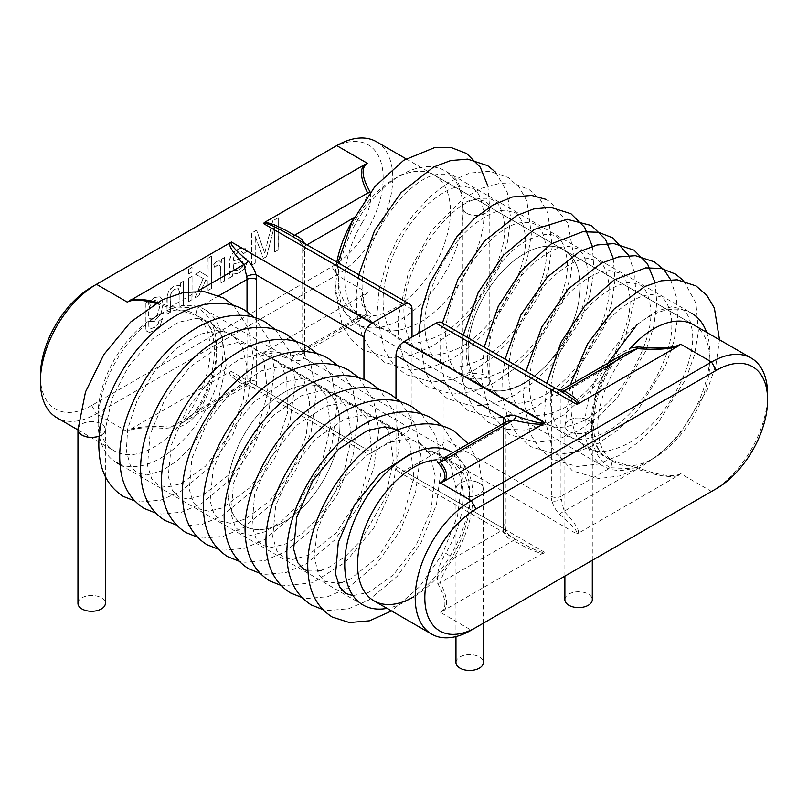 <?xml version="1.0" encoding="UTF-8"?>
<svg xmlns="http://www.w3.org/2000/svg" width="808" height="808" viewBox="0 0 808 808"><rect width="100%" height="100%" fill="white"/><g stroke="black" fill="none" stroke-linecap="round" stroke-linejoin="round"><path stroke-width="0.61" stroke-dasharray="4.04 3.03" d="M264.408 351.965L263.469 352.995C266.105 351.844 275.589 354.116 291.9 359.823C297.021 361.499 301.091 360.873 304.111 357.964A6.797 4.909 -162.4 0 1 302.434 353.177A6.797 4.909 -162.4 0 1 304.333 350.894L301.243 354.298L294.546 355.692C279.669 352.197 269.62 350.955 264.408 351.965L364.176 294.364C359.59 298.768 360.772 305.131 367.701 313.454L364.246 317.796L354.207 319.776A6.797 5.545 117.2 0 1 362.095 316.494A6.797 5.545 117.2 0 1 362.307 316.615C369.094 319.453 371.741 318.322 370.246 313.231C361.691 303.677 360.802 296.889 367.579 292.88L364.176 294.364M354.116 217.726A86.082 49.702 -60 0 1 354.207 217.574C361.348 209.04 365.852 200.859 367.701 193.031M157.116 302.445L170.781 306.717L197.516 308.04A6.797 5.545 -62.8 0 0 199.021 316.746C191.971 313.756 182.265 310.817 169.902 307.909L155.621 303.293M218.968 295.647L197.516 308.04A86.082 49.702 -60 0 1 197.516 410.242L182.76 422.574L170.781 427.139C151.803 425.776 138.168 426.614 129.876 429.634L229.644 372.034C228.644 374.609 233.411 378.901 243.935 384.911L245.885 386.254M245.885 386.244L246.672 384.194A6.797 4.909 17.6 0 1 256.065 385.709C254.278 387.901 251.682 387.678 248.248 385.022L247.066 384.345C234.764 377.185 229.553 372.902 231.431 371.488L371.963 452.621A11.322 6.535 -60 0 1 366.297 453.187A11.322 6.535 -60 0 1 363.954 448.006L363.954 379.548M336.724 145.602L331.916 148.379A72.488 41.854 -60 0 1 383.174 177.972A72.488 41.854 -60 0 1 331.916 266.751L91.657 405.464L96.465 413.787A79.285 45.773 -60 0 1 56.823 417.716M129.876 429.634L127.321 431.593C134.29 427.664 148.49 426.765 169.902 428.897C182.265 427.715 191.971 421.715 199.021 410.888L196.485 409.525C221.089 370.609 218.281 324.503 200.172 317.382A79.285 45.773 -60 0 1 199.021 410.888M283.871 392.516A79.285 45.773 -60 0 1 323.513 388.587A79.285 45.773 -60 0 1 323.513 480.134A79.285 45.773 -60 0 1 244.228 525.907A79.285 45.773 -60 0 1 227.806 489.618A79.285 45.773 -60 0 1 283.871 392.516M127.321 431.593L96.465 413.787L336.724 275.074L367.579 292.88M412.009 337.027L412.009 420.261A11.322 6.535 -60 0 1 404 434.128L371.963 452.621M229.644 372.034L231.431 371.488M376.366 141.673A79.285 45.773 -60 0 1 388.517 205.202A79.285 45.773 -60 0 1 336.724 275.074L331.916 266.751M468.074 350.904A79.285 45.773 120 0 0 484.487 387.194A79.285 45.773 120 0 0 563.772 341.42A79.285 45.773 120 0 0 563.772 249.874A79.285 45.773 120 0 0 524.129 253.793A79.285 45.773 120 0 0 468.074 350.904A79.285 45.773 -60 0 1 502.677 271.114A79.285 45.773 -60 0 1 563.772 249.874A79.285 45.773 -60 0 1 575.922 313.403A79.285 45.773 -60 0 1 524.129 383.265A79.285 45.773 -60 0 1 484.487 387.194A79.285 45.773 -60 0 1 468.074 350.904M370.246 192.243C371.741 201.424 369.094 211.494 362.307 222.473L354.207 217.574M412.009 420.261L304.111 357.964A18.119 10.464 -120 0 0 304.687 353.914L304.687 251.702A18.119 10.464 -120 0 0 304.111 246.996C301.101 242.026 297.031 238.4 291.9 236.118A6.797 2.505 120.4 0 0 291.951 236.148A6.797 2.505 120.4 0 0 292.052 236.199M248.248 385.022A6.797 5.121 119.5 0 0 248.107 384.941A6.797 5.121 119.5 0 0 243.935 384.911L170.781 427.139A6.797 2.505 94.2 0 0 169.902 428.897M291.9 359.823A6.797 3.848 -76.6 0 1 294.546 355.692L367.701 313.454A6.797 5.767 -40 0 1 370.246 313.231M197.778 291.132L170.781 306.717A6.797 1.273 -70.6 0 1 169.902 307.909M247.026 311.595L247.026 381.659L197.516 410.242L196.485 409.525C194.728 414.13 183.062 423.129 182.729 422.604M412.009 309.282L304.111 246.996A6.797 2.586 166.9 0 1 302.303 245.753A6.797 2.586 166.9 0 1 304.333 243.208A11.322 6.535 -120 0 1 304.687 246.157L307 244.824M91.657 405.464A72.488 41.854 -60 0 1 40.4 375.871M91.657 287.093L331.916 148.379M560.934 391.436L559.894 390.84A6.797 5.121 119.5 0 1 559.752 390.759C556.328 388.103 553.722 387.88 551.935 390.072A6.797 4.909 17.6 0 0 561.328 391.587L562.115 389.527M625.24 353.207L610.484 365.529L611.505 366.256L608.98 364.893L618.332 354.601L630.573 348.016A79.285 45.773 -60 0 0 614.231 462.095L354.752 312.292A79.285 45.773 -60 0 1 338.33 275.993A79.285 45.773 -60 0 1 394.385 178.891A79.285 45.773 -60 0 1 434.027 174.962A79.285 45.773 -60 0 1 446.188 238.491A79.285 45.773 -60 0 1 394.385 308.363A79.285 45.773 -60 0 1 354.752 312.292M561.328 391.587A11.322 6.535 -120 0 0 560.974 394.122L560.974 496.334L610.484 467.741L637.219 469.064C656.197 475.7 669.832 477.881 678.124 475.619L578.356 533.219C579.356 529.785 574.589 522.473 564.065 511.292L561.328 499.273A6.797 2.586 -13.1 0 1 551.935 501.041C553.722 506.717 556.318 511.191 559.752 514.464C572.872 525.755 578.477 532.189 576.569 533.765L436.037 452.621A11.322 6.535 120 0 0 444.046 438.754L444.046 327.775A11.322 6.535 120 0 0 441.703 322.594M678.124 475.619L680.679 473.65L711.535 491.466L471.276 630.179L440.421 612.363L544.531 552.258C542.016 553.298 533.048 549.389 517.615 540.542L516.049 539.633A6.797 2.505 120.4 0 0 513.454 540.512C528.331 549.177 538.38 553.44 543.592 553.288M395.991 397.92L395.991 466.499A11.322 6.535 120 0 0 398.334 471.68A11.322 6.535 120 0 0 404 471.125L436.037 452.621M578.356 533.219L576.569 533.765M443.824 610.888C448.41 605.727 447.228 596.344 440.299 582.75C442.148 574.922 446.652 566.741 453.793 558.207L445.693 553.308C438.906 564.277 436.259 574.357 437.754 583.538C446.309 598.708 447.198 608.323 440.421 612.363M398.334 471.68L516.1 539.663C510.979 537.381 506.909 533.755 503.889 528.785A6.797 2.586 166.9 0 1 505.697 530.038A6.797 2.586 166.9 0 1 503.667 532.573C505.454 536.31 508.717 538.956 513.454 540.512L440.299 582.75A6.797 4.525 152.9 0 0 437.754 583.538M503.667 532.573A11.322 6.535 60 0 1 503.313 529.624L453.793 558.207A86.082 49.702 120 0 0 453.793 456.005L442.966 458.257L445.885 459.277A6.797 5.545 117.2 0 1 445.693 459.166C438.906 456.328 436.259 457.459 437.754 462.55M506.778 421.483L503.667 424.877A6.797 4.909 -162.4 0 0 505.555 422.645L505.303 424.634A6.797 3.919 180 0 1 503.313 427.412A11.322 6.535 60 0 1 503.667 424.877M283.871 521.978A79.285 45.773 120 0 0 335.663 452.116A79.285 45.773 120 0 0 323.513 388.587A79.285 45.773 120 0 0 262.418 409.828A79.285 45.773 120 0 0 227.806 489.618A79.285 45.773 120 0 0 244.228 525.907A79.285 45.773 120 0 0 283.871 521.978M711.626 491.416A79.285 45.773 120 0 0 767.6 394.365M680.679 473.65C673.71 477.548 659.51 475.619 638.098 467.872C625.735 464.964 616.029 462.014 608.98 459.025A6.797 5.545 -62.8 0 1 610.484 467.741A86.082 49.702 120 0 1 610.484 365.529L560.974 394.122A6.797 3.919 0 0 1 551.359 394.122L551.359 496.334A18.119 10.464 -120 0 0 551.935 501.041L444.046 438.754M516.1 539.663A6.797 2.505 120.4 0 0 516.049 539.633C509.656 535.835 506.202 532.634 505.697 530.028L505.303 526.846A6.797 3.919 180 0 1 503.313 529.624L503.313 427.412L453.793 456.005A6.797 5.545 117.2 0 1 445.885 459.277L446.844 459.792A79.285 45.773 120 0 0 445.693 459.166M505.667 422.22A6.797 4.909 -162.4 0 1 505.555 422.645L506.778 421.584M559.752 514.464A6.797 3.777 -43.5 0 1 564.065 511.292L637.219 469.064A6.797 1.273 -70.6 0 1 638.098 467.872M558.762 390.183L559.894 390.84A6.797 5.121 119.5 0 0 560.045 390.921M274.74 251.934L278.255 249.894L278.255 217.746L272.771 220.907L264.812 253.035L256.601 230.25L251.712 233.068L251.712 265.226L255.247 263.186L255.247 236.229L263.428 258.459L266.69 256.58L274.74 224.533L274.579 251.844L278.255 249.894M278.104 249.803L278.255 217.746M278.104 217.645L272.771 220.907M272.609 220.816L264.812 253.035M264.66 252.944L256.601 230.25M256.439 230.149L251.712 233.068M251.551 232.977L251.712 265.226M251.551 265.135L255.247 263.186M255.086 263.095L255.247 236.229M255.086 236.138L263.428 258.459M263.267 258.368L266.69 256.58M266.529 256.489L274.74 224.533M274.579 224.432L274.579 251.844M232.28 276.447L232.997 273.094L236.613 273.71L240.4 272.296L245.531 267.448L247.329 261.61L246.642 258.883L244.864 257.641L242.4 257.752L233.219 261.105L234.168 256.086L238.077 252.48L241.643 251.409L243.349 253.894L246.743 251.419L244.844 248.006L242.218 247.672L237.613 249.51L233.411 252.651L231.037 255.772L229.977 259.065L229.593 275.215L228.755 278.477L232.28 276.447L232.997 273.094M232.835 273.003L236.451 273.619L240.239 272.205L245.369 267.347L247.167 261.519L246.491 258.792L244.703 257.55L242.238 257.661L233.219 261.105M233.058 261.014L234.007 255.995L237.916 252.389L241.481 251.318L243.349 253.894M243.188 253.803L246.743 251.419M246.581 251.328L245.077 248.187L242.057 247.581L237.461 249.419L233.249 252.561L230.876 255.681L229.815 258.974L228.755 278.477M242.622 266.852L239.582 269.66L236.037 270.72L233.775 269.286L233.199 264.226L241.824 261.509L243.178 262.014L243.662 263.62L242.622 266.852L239.421 269.569L235.875 270.63L233.623 269.195L233.199 264.226M233.047 264.125L242.592 261.58L243.501 263.529L242.461 266.761M228.593 278.386L232.118 276.356M221.17 282.861L224.563 280.901L224.563 257.56L221.483 259.338L221.483 262.873L219.352 260.853L217.18 261.307L213.716 264.58L214.908 267.509L217.372 265.266L219.332 264.933L220.594 266.367L221.17 282.861M224.402 280.81L224.402 257.469L221.321 259.247L221.321 262.782L219.19 260.762L217.029 261.216L213.554 264.479L214.746 267.418L217.211 265.175L219.17 264.832L220.433 266.266L221.008 282.77L224.563 280.901M208.171 290.365L211.585 288.395L211.585 256.237L208.171 258.207L208.171 276.488L200.031 271.73L195.587 274.296L203.333 278.518L194.809 298.081L199.031 295.637L205.798 279.851L208.171 281.134L208.01 290.274L211.585 288.395M211.423 288.305L211.585 256.237M211.423 256.146L208.171 258.207M208.01 258.116L208.171 276.488M208.01 276.397L200.031 271.73M199.869 271.629L195.587 274.296M195.425 274.205L203.333 278.518M203.172 278.417L194.809 298.081M194.647 297.99L199.031 295.637M198.869 295.546L205.798 279.851M205.636 279.76L208.171 281.134M208.01 281.043L208.01 290.274M188.648 273.993L192.062 272.023L192.062 267.509L188.648 269.478L188.486 273.902L192.062 272.023M191.9 271.932L192.062 267.509M191.9 267.418L188.648 269.478M188.486 269.387L188.486 273.902M188.648 301.636L192.062 299.667L192.062 276.326L188.648 278.295L188.486 301.546L192.062 299.667M191.9 299.576L192.062 276.326M191.9 276.235L188.648 278.295M188.486 278.204L188.486 301.546M180.083 306.586L183.497 304.616L183.497 281.275L180.416 283.053L180.416 286.365L179.396 285.527L173.983 286.254L170.629 288.941L168.327 292.254L167.266 295.799L167.064 314.1L170.478 312.13L170.872 294.072L172.296 291.334L174.71 289.214L178.588 288.709L180.083 293.819L179.921 306.484L183.497 304.616M183.335 304.515L183.497 281.275M183.335 281.184L180.416 283.053M180.255 282.962L180.416 286.365M180.255 286.274L179.235 285.436L173.821 286.163L170.468 288.85L168.165 292.163L166.903 299.657L167.064 314.1M166.903 313.999L170.478 312.13M170.316 312.029L170.71 293.971L172.134 291.244L174.548 289.123L178.427 288.618L179.921 293.728L179.921 306.484M145.319 303.313L145.319 323.483L146.278 330.634L149.318 332.472L154.459 330.815L160.297 325.584L162.448 318.665L159.115 321.109L157.944 324.432L154.439 327.594L150.732 328.644L148.975 326.573L148.712 321.675L154.328 321.453L160.822 314.231L163.095 304.586L162.065 299.021L160.125 296.839L154.237 297.657L148.399 304.404L148.399 301.536L145.157 303.222L145.157 323.392L146.127 330.543L147.45 331.906L149.167 332.381L154.298 330.724L160.136 325.493L162.448 318.665M162.287 318.574L159.115 321.109M158.954 321.018L157.782 324.341L154.278 327.503L150.571 328.553L148.813 326.483L148.712 321.675M148.551 321.584L154.166 321.362L160.661 314.14L162.943 304.495L161.903 298.93L159.964 296.748L154.076 297.566L148.399 304.404M148.238 304.313L148.399 301.536M159.418 306.252C158.116 315.696 155.015 319.827 150.116 318.635C145.157 316.312 150.419 297.162 157.6 300.637L159.418 306.252M159.58 306.343C158.267 315.787 155.176 319.918 150.278 318.726C145.319 316.403 150.581 297.253 157.762 300.728L159.58 306.343M148.238 301.445L145.157 303.222M588.204 420.261A13.595 7.848 180 0 1 592.183 425.624A13.595 7.848 180 0 1 578.881 433.654A13.595 7.848 180 0 1 565.004 425.957A13.595 7.848 180 0 1 573.266 418.584A13.595 7.848 180 0 1 588.204 420.261M466.469 213.11A13.595 7.848 180 0 1 462.489 207.363A13.595 7.848 180 0 1 476.387 199.717A13.595 7.848 180 0 1 489.668 207.717A13.595 7.848 180 0 1 481.154 214.837A13.595 7.848 180 0 1 466.469 213.11M564.883 599.667A13.706 7.908 180 0 1 578.589 591.749A13.706 7.908 180 0 1 592.294 599.667M568.903 431.401A13.706 7.908 180 0 1 564.883 425.806A13.706 7.908 180 0 1 578.589 417.898A13.706 7.908 180 0 1 592.294 425.806A13.706 7.908 180 0 1 583.841 433.118A13.706 7.908 180 0 1 568.903 431.401M466.388 387.012A13.706 7.908 180 0 1 462.378 381.416A13.706 7.908 180 0 1 476.084 373.508A13.706 7.908 180 0 1 489.779 381.416A13.706 7.908 180 0 1 481.326 388.729A13.706 7.908 180 0 1 466.388 387.012M466.388 213.15A13.706 7.908 180 0 1 462.378 207.565A13.706 7.908 180 0 1 476.084 199.647A13.706 7.908 180 0 1 489.779 207.565A13.706 7.908 180 0 1 481.326 214.867A13.706 7.908 180 0 1 466.388 213.15M479.285 483.144A13.595 7.848 180 0 1 483.265 488.537A13.595 7.848 180 0 1 469.963 496.536A13.595 7.848 180 0 1 456.086 488.87A13.595 7.848 180 0 1 464.327 481.477A13.595 7.848 180 0 1 479.285 483.144M78.063 429.341A13.595 7.848 180 0 1 91.96 421.655A13.595 7.848 180 0 1 105.242 429.704A13.595 7.848 180 0 1 99.293 435.997M455.964 662.55A13.706 7.908 180 0 1 469.67 654.642A13.706 7.908 180 0 1 483.376 662.55M459.984 494.284A13.706 7.908 180 0 1 455.964 488.689A13.706 7.908 180 0 1 469.67 480.78A13.706 7.908 180 0 1 483.376 488.689A13.706 7.908 180 0 1 474.912 496.001A13.706 7.908 180 0 1 459.984 494.284M77.952 603.364A13.706 7.908 180 0 1 91.657 595.456A13.706 7.908 180 0 1 105.363 603.364M78.113 428.311A13.706 7.908 180 0 1 92.698 421.614A13.706 7.908 180 0 1 105.363 429.502A13.706 7.908 180 0 1 99.293 436.078M706.596 332.33A88.345 51.005 -60 0 1 709.939 353.672A88.345 51.005 -60 0 1 647.471 461.873A88.345 51.005 -60 0 1 603.293 466.246A88.345 51.005 -60 0 1 603.293 364.236A88.345 51.005 -60 0 1 691.638 313.231L444.966 170.821A88.345 51.005 120 0 0 400.798 175.195L400.798 175.195A88.345 51.005 120 0 0 338.33 283.396A88.345 51.005 120 0 0 356.621 323.836A88.345 51.005 120 0 0 400.798 319.463A88.345 51.005 120 0 0 458.51 241.612A88.345 51.005 120 0 0 444.966 170.821M406.02 158.792L693.516 324.776A79.285 45.773 -60 0 1 709.939 361.075A79.285 45.773 -60 0 1 653.874 458.176L647.471 461.873L653.874 458.176A79.285 45.773 -60 0 1 614.231 462.095M204.707 309.535A88.345 51.005 120 0 0 160.529 313.908A88.345 51.005 120 0 0 98.061 422.109A88.345 51.005 120 0 0 116.362 462.55A88.345 51.005 120 0 0 160.529 458.176A88.345 51.005 120 0 0 218.241 380.326A88.345 51.005 120 0 0 204.707 309.535L451.379 451.945A88.345 51.005 -60 0 1 469.67 492.385A88.345 51.005 -60 0 1 407.202 600.586A88.345 51.005 -60 0 1 387.052 608.363M407.202 600.586L413.615 596.89L407.202 600.586M160.529 313.908L154.126 317.605A79.285 45.773 -60 0 1 193.768 313.676A79.285 45.773 -60 0 1 205.919 377.215A79.285 45.773 -60 0 1 154.126 447.076A79.285 45.773 -60 0 1 114.483 451.005A79.285 45.773 -60 0 1 98.061 414.706A79.285 45.773 -60 0 1 154.126 317.605M436.906 459.823A79.285 45.773 -60 0 1 453.248 463.489A79.285 45.773 -60 0 1 469.67 499.788A79.285 45.773 -60 0 1 413.615 596.89M304.333 350.894A11.322 6.535 -120 0 0 304.687 348.369L354.207 319.776A86.082 49.702 -60 0 1 336.855 262.065M304.687 348.369L304.687 246.157A6.797 3.919 180 0 0 302.697 248.935L302.697 351.137A6.797 3.919 180 0 1 304.687 348.369M256.641 318.16L256.641 381.659A6.797 3.919 0 0 0 247.026 381.659A11.322 6.535 60 0 1 246.672 384.194M199.021 316.746A79.285 45.773 -60 0 1 200.172 317.382L446.844 459.792A79.285 45.773 120 0 1 445.693 553.308M263.469 352.995L404 434.128M362.307 316.615A79.285 45.773 -60 0 1 361.156 315.989A79.285 45.773 -60 0 1 362.307 222.473M256.641 381.659A18.119 10.464 60 0 1 256.065 385.709L363.954 448.006M304.687 353.914A6.797 3.919 180 0 1 302.697 351.137L302.455 353.116L301.212 354.207M304.687 251.702A6.797 3.919 180 0 1 302.697 248.935L302.303 245.753C301.445 242.774 298 239.572 291.951 236.148L290.385 235.239M551.359 496.334A6.797 3.919 0 0 0 560.974 496.334A11.322 6.535 -120 0 0 561.328 499.273M544.531 552.258L404 471.125M608.98 364.893A79.285 45.773 120 0 0 607.828 458.399A79.285 45.773 120 0 0 608.98 459.025M551.359 394.122A18.119 10.464 -120 0 1 551.935 390.072L444.046 327.775M395.991 466.499L503.889 528.785A18.119 10.464 60 0 1 503.313 524.069L503.313 423.584M503.313 524.069A6.797 3.919 180 0 1 505.303 526.846L505.303 424.634A6.797 3.919 180 0 0 504.566 422.857M301.182 354.217L365.034 317.524L361.156 315.989L607.828 458.399C589.719 451.278 586.911 405.172 611.515 366.256C613.272 361.651 624.938 352.642 625.271 353.177M182.77 422.584L245.844 386.174M77.952 429.906L114.483 451.005M245.804 386.194L249.49 385.669L366.297 453.187M592.183 425.624L595.637 395.243L607.889 363.206M637.037 324.634L655.854 311.353L671.7 306.798L681.568 308.949C686.517 311.201 689.951 317.796 691.88 328.745C699.061 364.024 659.55 432.856 619.877 447.137C610.474 450.914 602.475 452.228 595.87 451.066L587.315 448.087C577.71 443.047 572.357 430.886 571.226 411.615C569.62 376.902 594.072 328.139 622.19 307.464C634.522 298.384 644.703 294.132 652.723 294.738L660.681 296.889C665.63 299.142 669.064 305.737 670.994 316.685C678.165 351.965 638.653 420.786 598.981 435.078C589.577 438.855 581.578 440.168 574.973 439.007L566.418 436.027C556.843 430.997 551.49 418.887 550.339 399.677C548.582 364.246 574.236 314.211 602.92 294.173C614.736 285.85 624.453 282.022 632.068 282.689L639.785 284.83C644.734 287.072 648.168 293.678 650.097 304.626C657.278 339.905 617.756 408.727 578.084 423.018C568.691 426.796 560.691 428.099 554.086 426.947L545.521 423.968C535.997 418.958 530.644 406.929 529.452 387.85C527.856 354.581 550.096 307.858 577.124 286.012C589.981 275.629 600.819 270.488 609.656 270.589L618.898 272.761C623.837 275.013 627.281 281.618 629.21 292.557C636.381 327.846 596.87 396.667 557.197 410.959C547.794 414.726 539.795 416.039 533.189 414.888L524.634 411.898C515.13 406.909 509.767 394.91 508.565 375.892C507.171 344.784 526.19 301.606 551.298 278.427C565.64 265.357 577.922 258.732 588.143 258.55L598.001 260.701C602.95 262.954 606.384 269.549 608.313 280.497C615.494 315.776 575.973 384.608 536.3 398.889C526.907 402.667 518.908 403.98 512.302 402.818L503.738 399.839C494.132 394.789 488.769 382.618 487.658 363.317C486.073 328.604 510.535 279.861 538.643 259.196C550.965 250.127 561.136 245.885 569.155 246.491L577.104 248.642C582.053 250.894 585.497 257.489 587.426 268.438C594.597 303.717 555.086 372.538 515.413 386.83C506.01 390.607 498.011 391.92 491.405 390.759L482.851 387.779C478.316 385.264 474.549 380.932 471.559 374.771C451.733 341.653 490.547 254.237 531.109 238.683C548.258 231.33 553.874 235.391 556.217 236.572C561.166 238.825 564.6 245.43 566.529 256.378C573.71 291.658 534.189 360.479 494.516 374.771C485.123 378.548 477.114 379.851 470.519 378.7L461.954 375.72C452.389 370.69 447.026 358.57 445.875 339.37C442.026 291.375 492.415 223.372 522.574 222.624C528.099 221.988 532.351 222.614 535.32 224.513C540.269 226.765 543.703 233.371 545.632 244.309C552.813 279.598 513.302 348.42 473.629 362.701C464.226 366.479 456.227 367.791 449.622 366.64L441.067 363.651C432.26 359.025 426.957 348.197 425.149 331.149C421.948 297.95 444.4 248.541 472.488 225.856C485.396 215.372 496.294 210.181 505.162 210.282L514.433 212.453C519.382 214.706 522.816 221.301 524.745 232.249C531.916 267.529 492.405 336.36 452.733 350.642C443.329 354.419 435.33 355.732 428.735 354.571L420.17 351.591C410.585 346.551 405.222 334.401 404.091 315.15C400.334 267.357 450.248 199.677 480.487 198.546C486.163 197.839 490.506 198.455 493.536 200.394C498.486 202.646 501.919 209.242 503.849 220.19C511.03 255.469 471.508 324.291 431.836 338.582C422.443 342.36 414.443 343.663 407.838 342.511L399.273 339.532C390.355 334.835 385.032 323.796 383.325 306.394C380.578 274.175 401.404 227.038 428.371 203.788C441.986 192.072 453.551 186.204 463.075 186.163L472.65 188.325C477.589 190.577 481.033 197.182 482.962 208.131C490.133 243.41 450.622 312.231 410.949 326.523C401.546 330.29 393.546 331.603 386.941 330.452L378.386 327.462C368.791 322.432 363.438 310.282 362.307 291.021C358.55 243.228 408.454 175.558 438.704 174.427C444.38 173.72 448.723 174.326 451.753 176.265C458.671 179.255 462.247 189.617 462.489 207.363M565.004 425.957L570.266 384.921M719.504 339.784L715.989 364.6L707.707 388.971L679.397 434.542L660.904 453.066L640.643 467.196L619.585 475.952L598.789 478.589L572.306 470.781L552.268 448.349L544.218 416.322L546.875 383.315M683.82 280.901L695.961 303.242L698.425 331.644L694.456 355.045L685.82 379.184L657.197 423.998L638.734 442.077L618.595 455.762L597.728 464.156L577.154 466.499L552.127 459.156L539.178 448.137L529.927 433.239L523.18 395.617L525.978 371.256M662.924 268.832L664.853 271.003M670.579 279.639L676.417 297.122L677.67 317.19L674.135 340.724L665.802 365.125L637.361 410.716L618.807 429.21L598.506 443.269L577.407 451.935L556.591 454.45L530.321 446.531L516.908 434.381L507.717 417.989L503 398.516L502.596 376.942L505.081 359.186M654.995 282.457L656.854 302.808L653.783 326.412L645.774 351.036L617.585 397.324L598.991 416.231L578.558 430.674L557.268 439.663L536.239 442.41L509.696 434.643L489.668 412.332L481.558 380.467L484.194 347.127M628.786 255.52L634.745 273.599L635.815 294.425L624.786 339.219L599.092 382.325L563.701 414.969L544.148 425.018L524.503 429.957L505.626 429.23L488.587 422.443L475.205 410.363L466.014 394.062L461.257 374.7L460.782 353.237L463.307 335.067M613.211 258.338L615.04 279.699L611.747 303.354L603.546 327.957L575.104 374.033L556.439 392.759L535.977 406.99L514.706 415.756L493.728 418.251L467.539 410.282L454.076 398.001L444.905 381.426L440.259 361.762L439.976 339.976L442.41 323.008M592.325 246.268L594.011 270.619L590.153 294.122L581.568 318.392L552.894 363.509L534.33 381.709L514.08 395.486L493.082 403.889L472.407 406.171L447.511 398.758L434.492 387.557L425.25 372.427L418.776 333.118M545.521 199.222L550.238 201.768L567.903 223.109L573.296 253.439L570.448 277.154L562.56 301.95L534.361 348.662L515.676 367.771L495.092 382.366L473.639 391.436L452.46 394.153L426.028 386.325L412.696 374.397L403.505 358.298L398.657 339.158L398.051 317.928L408.474 272.245L432.098 229.644L464.125 198.011L481.588 188.264L499.253 183.477L514.959 184.022L529.179 189.607L540.289 199.616L547.824 213.049L552.217 246.612L548.4 269.872L539.946 293.9L511.727 338.663L493.435 356.843L473.458 370.721L452.692 379.386L432.169 382.103L405.434 374.447L393.233 364.044L384.305 350.167L376.922 315.221L379.124 289.981L386.224 263.812L397.698 238.491L412.767 215.534L430.442 196.253L449.702 181.76L469.711 173.094L489.567 171.286L508.252 177.528L519.342 187.486L526.877 200.859L531.341 234.29L527.543 257.651L519.069 281.8L490.698 326.765L472.296 344.986L452.197 358.863L431.321 367.458L410.716 370.024L384.255 362.216L370.943 350.308L361.742 334.249L356.894 315.15L356.247 293.961L358.833 274.75M495.789 172.336L507.303 192.556L510.606 218.049L507.606 241.673L499.637 266.327L471.488 312.706L452.894 331.664L432.442 346.167L411.131 355.207L390.062 357.974L363.489 350.228L351.217 339.653L342.299 325.553L335.128 290.123L337.936 262.691M487.85 185.961L489.668 207.717M592.294 560.308L592.294 425.806M564.883 576.134L564.883 425.806M489.779 381.416L489.779 207.565M462.378 381.416L462.378 207.565M483.265 488.537L479.154 463.984L468.489 443.683M456.086 488.88L450.894 466.428L439.855 454.227L428.392 451.036L413.13 453.227M352.985 595.587L368.862 592.304L393.375 574.922L416.07 545.43L431.038 509.858L435.138 475.761L429.957 454.268L419.332 442.38L405.959 438.926L387.668 442.794L365.691 455.924L344.834 476.993L328.018 503.041L317.342 530.391L314.171 556.712L318.554 574.67L324.917 581.427L337.845 583.285M342.026 582.376L350.116 579.265L378.689 556.298L402.596 518.888L413.928 477.376L410.03 444.289L397.748 429.927M307.969 570.943L318.069 571.034M321.14 570.317L328.876 567.367L344.854 556.884L360.853 540.653L385.658 497.041L393.405 459.853L388.638 431.098L377.306 418.11L363.378 414.807L344.329 419.312L315.787 438.896L291.102 470.125L275.74 505.606L272.72 536.775L276.71 550.44L283.073 557.268L292.87 559.459L307.727 555.429L336.471 532.664L360.651 495.122L372.135 453.328L368.196 420.049L356.267 405.969L343.259 402.738L325.644 406.353L296.183 425.614L270.498 457.591L254.661 494.233L252.005 526.069L256.106 538.875L262.337 545.289L271.629 547.4L285.537 543.956L301.717 533.856L318.099 517.686L332.644 496.93L343.683 473.448L351.571 436.896L347.379 408.161L335.431 393.94L321.281 390.688L301.94 395.455L273.114 415.625L248.45 447.47L233.472 483.325L231.149 514.272L235.269 526.907L241.471 533.25L250.864 535.34L264.913 531.775L280.426 522.12L296.162 506.848L321.412 464.984L330.583 426.331L326.402 395.89L314.474 381.841L301.445 378.619L283.8 382.245L254.641 401.273L229.108 432.805L213.15 469.074L210.08 500.92L214.1 514.373L220.433 521.099L230.351 523.261L245.39 519.079L269.771 500.788L291.9 470.973L306.181 435.603L309.706 402.111L304.333 381.376L293.819 369.913L280.093 366.559L261.317 370.832L232.33 390.537L207.292 422.281L191.91 458.318L189.294 489.638L193.375 502.596L199.627 509.091L208.838 511.222L222.624 507.868L249.773 487.81L273.851 453.601L287.557 412.787L286.729 377.7L280.931 365.236L272.831 357.793L258.873 354.5L239.774 359.045L211.282 378.619L186.638 409.828L171.286 445.259L168.246 476.397L172.235 490.103L178.598 496.95L188.375 499.142L203.202 495.142L231.896 472.478L256.086 435.037L267.65 393.294L263.832 359.944L251.874 345.693L237.754 342.441L218.443 347.167L189.718 367.206L165.064 398.91L150.015 434.633L147.521 465.6L151.611 478.508L157.853 484.972L167.094 487.093L180.931 483.709L205.484 466.216L228.189 436.603L243.107 400.94L247.086 366.852L241.844 345.571L231.26 333.795L217.786 330.371L199.374 334.34L175.952 348.753L154.086 371.933L137.188 400.202L127.664 429.038L126.331 450.965L130.492 466.044L136.865 472.852L146.793 475.013L161.863 470.811L177.396 460.651L193.001 445.016L217.635 402.909L226.189 364.964L221.806 335.28L210.403 321.756L197.001 318.312L178.699 322.19L152.429 338.956L128.634 366.266L111.928 398.708L105.242 429.694M233.562 305.404L248.268 328.23L253.49 357.611L248.43 395.96L232.886 434.462L209.171 467.771L180.77 491.456L160.59 500.182L140.501 501.93L134.623 500.909M254.459 317.473L269.165 340.299L274.377 369.67L269.327 408.03L253.773 446.521L230.058 479.841L201.657 503.515L181.487 512.242L161.388 513.989L155.52 512.979M275.346 329.533L290.052 352.359L295.274 381.729L290.213 420.089L274.669 458.58L250.955 491.9L222.553 515.585L202.384 524.301L182.285 526.058L176.407 525.038M296.243 341.592L310.949 364.418L316.17 393.799L311.11 432.149L295.566 470.64L271.841 503.96L243.45 527.644L223.271 536.371L203.182 538.118L197.303 537.098M317.14 353.662L331.836 376.488L337.057 405.858L331.997 444.218L316.453 482.709L292.738 516.019L264.337 539.704L244.167 548.43L224.069 550.177L218.19 549.157M338.027 365.721L352.732 388.547L357.954 417.918L352.894 456.278L337.35 494.769L313.635 528.089L285.234 551.773L265.054 560.489L244.965 562.237L239.087 561.227M358.924 377.78L373.629 400.606L378.841 429.977L373.781 468.337L358.237 506.828L334.522 540.148L306.121 563.832L285.951 572.559L265.852 574.306L259.984 573.286M400.707 401.909L415.413 424.735L420.625 454.106L415.575 492.466L400.021 530.957L376.306 564.267L347.905 587.951L327.735 596.678L307.636 598.425L301.768 597.415M421.594 413.969L436.3 436.795L441.522 466.166L436.461 504.525L420.918 543.016L397.203 576.336L368.801 600.021L348.632 608.737L328.533 610.484L322.655 609.474M442.491 426.028L457.197 448.854L462.418 478.225L457.52 515.969L442.43 553.935L419.342 587.022L391.537 610.959M280.871 585.346L282.972 585.8L312.676 582.77L345.521 562.075L373.973 527.695L393.244 485.406L399.738 442.41L394.577 412.827L379.81 389.84M483.376 623.19L483.376 488.689M455.964 636.563L455.964 488.689M105.363 476.599L105.363 429.502M603.293 466.246L356.621 323.836M693.516 324.776L434.027 174.962M709.939 361.075L709.939 353.672M338.33 275.993L338.33 283.396M394.385 178.891L400.798 175.195M363.034 604.96L120.099 464.701M453.248 463.489L193.768 313.676M469.67 499.788L469.67 492.385M98.061 414.706L98.061 422.109"/><path stroke-width="1.21" d="M292.052 236.199A6.797 2.505 120.4 0 0 294.546 235.259L367.701 193.031C360.772 179.437 359.59 170.054 364.176 164.893L264.408 222.493C269.62 222.341 279.669 226.604 294.546 235.259C299.273 236.825 302.535 239.471 304.333 243.208M406.02 158.792L376.366 141.673A79.285 45.773 -60 0 0 336.724 145.602L91.657 287.093L96.465 284.315L127.321 302.131L231.431 242.016C229.523 243.592 235.128 250.026 248.248 261.317C251.672 264.58 254.278 269.054 256.065 274.74A6.797 2.586 -13.1 0 0 246.672 276.508L243.935 264.489C233.411 253.308 228.644 245.996 229.644 242.562M363.954 379.548L363.954 337.027A11.322 6.535 -60 0 1 371.963 323.16L404 304.656A11.322 6.535 -60 0 1 409.666 304.101A11.322 6.535 -60 0 1 412.009 309.282L412.009 337.027M264.408 222.493L263.469 223.523L404 304.656M364.176 164.893L367.579 163.418C360.802 167.458 361.691 177.073 370.246 192.243A6.797 4.525 152.9 0 1 367.701 193.031M129.876 300.162C135.976 298.475 145.056 299.233 157.116 302.445M77.952 429.906L56.823 417.716A79.285 45.773 -60 0 1 40.4 381.416A79.285 45.773 -60 0 1 96.465 284.315L91.657 287.093A72.488 41.854 -60 0 0 40.4 375.871L40.4 381.416M155.621 303.293C141.976 299.556 132.542 299.162 127.321 302.131M291.9 236.118L409.666 304.101M290.385 235.229C274.952 226.381 265.984 222.483 263.469 223.523M248.248 261.317A6.797 3.777 -43.5 0 1 243.935 264.489L197.778 291.132M562.115 389.517L564.065 390.87C574.589 396.88 579.356 401.172 578.356 403.748L678.124 346.147C669.832 349.167 656.197 349.995 637.219 348.632L625.24 353.207L562.156 389.608M506.818 421.554L443.744 457.974L440.299 462.327C447.228 470.65 448.41 477.013 443.824 481.416L543.592 423.816C538.38 424.826 528.331 423.584 513.454 420.089L506.778 421.483M476.084 509.03L471.276 500.707A79.285 45.773 120 0 0 419.483 570.579A79.285 45.773 120 0 0 431.634 634.108A79.285 45.773 120 0 0 471.276 630.179L716.342 488.689A72.488 41.854 120 0 0 767.6 399.909A72.488 41.854 120 0 0 716.342 370.316L476.084 509.03A72.488 41.854 120 0 0 424.826 597.809A72.488 41.854 120 0 0 476.084 627.402L471.276 630.179M443.824 481.416L440.421 482.901C447.198 478.892 446.309 472.104 437.754 462.55A6.797 5.767 -40 0 0 440.299 462.327L513.454 420.089A6.797 3.848 -76.6 0 0 516.1 415.958C532.411 421.665 541.895 423.937 544.531 422.786L404 341.653A11.322 6.535 120 0 0 395.991 355.52L395.991 397.92M440.421 482.901L471.276 500.707L711.535 361.994L680.679 344.178L678.124 346.147M578.356 403.748L576.569 404.293C578.447 402.879 573.236 398.596 560.944 391.446L559.752 390.759M560.944 391.446L441.703 322.594A11.322 6.535 120 0 0 436.037 323.16L404 341.653M543.592 423.816L544.531 422.786M711.535 491.466L716.342 488.689L711.535 491.466A79.285 45.773 120 0 0 711.626 491.416M767.6 399.909L767.6 394.365A79.285 45.773 120 0 0 751.177 358.065A79.285 45.773 120 0 0 711.535 361.994L716.342 370.316M751.177 358.065L693.516 324.776A79.285 45.773 -60 0 0 630.573 348.016L638.098 346.885C659.51 349.016 673.71 348.117 680.679 344.178M503.313 423.584L503.313 421.867A18.119 10.464 60 0 1 503.889 417.817C506.899 414.908 510.969 414.282 516.1 415.958M395.991 355.52L503.889 417.817A6.797 4.909 -162.4 0 1 505.667 422.22M560.045 390.921A6.797 5.121 119.5 0 0 564.065 390.87L637.219 348.632A6.797 2.505 94.2 0 0 638.098 346.885M592.294 560.308L592.294 599.667A13.706 7.908 180 0 1 583.841 606.98A13.706 7.908 180 0 1 568.903 605.263A13.706 7.908 180 0 1 564.883 599.667L564.883 576.134M99.293 435.997A13.595 7.848 180 0 1 82.042 435.058A13.595 7.848 180 0 1 78.063 429.341L85.486 391.961L103.929 354.419L130.674 321.998L162.408 299.707L183.507 292.476L204.151 291.577L223.836 298.122L233.562 305.404M483.376 623.19L483.376 662.55A13.706 7.908 180 0 1 474.912 669.862A13.706 7.908 180 0 1 459.984 668.145A13.706 7.908 180 0 1 455.964 662.55L455.964 636.563M105.363 476.599L105.363 603.364A13.706 7.908 180 0 1 96.899 610.676A13.706 7.908 180 0 1 81.962 608.959A13.706 7.908 180 0 1 77.952 603.364L77.952 429.502A13.706 7.908 180 0 1 78.113 428.311M99.293 436.078A13.706 7.908 180 0 1 81.962 435.098A13.706 7.908 180 0 1 77.952 429.502M691.638 313.231A88.345 51.005 -60 0 1 706.596 332.33M387.052 608.363A88.345 51.005 -60 0 1 363.034 604.96A88.345 51.005 -60 0 1 363.034 502.95A88.345 51.005 -60 0 1 451.379 451.945M413.615 596.89A79.285 45.773 -60 0 1 373.973 600.819A79.285 45.773 -60 0 1 367.559 521.817A79.285 45.773 -60 0 1 436.906 459.823M307 244.824L354.156 217.594M336.855 262.065A86.082 49.702 -60 0 1 354.116 217.726M336.724 145.602L367.579 163.418M231.431 242.016L371.963 323.16M218.968 295.647L247.026 279.447L247.026 311.595M246.672 276.508A11.322 6.535 60 0 1 247.026 279.447A6.797 3.919 0 0 1 256.641 279.447L256.641 318.16M256.641 279.447A18.119 10.464 60 0 0 256.065 274.74L363.954 337.027M576.569 404.293L436.037 323.16M503.313 421.867A6.797 3.919 180 0 1 504.566 422.857M431.634 634.108L373.973 600.819M562.196 389.587L558.5 390.102M607.889 363.206L637.037 324.634M570.266 384.921L587.567 343.794L613.838 309.252L644.956 286.446L661.166 280.841L677.165 279.8L696.052 285.941L706.859 295.385L714.363 308.06L719.504 339.784M546.875 383.315L560.984 342.38L584.659 306.192L614.141 279.921L645.693 267.892L661.348 268.488L675.508 274.094L683.82 280.901M525.978 371.256L541.794 326.947L568.499 288.82L601.223 263.287L618.423 256.924L635.431 255.681L654.298 261.832L662.924 268.832M664.853 271.003L670.579 279.639M505.081 359.186L520.796 315.09L547.339 277.043L579.871 251.46L596.981 244.986L613.939 243.572L633.967 250.127L647.46 263.741L654.995 282.457M484.194 347.127L498.263 306.283L521.857 270.155L551.218 243.895L582.679 231.744L598.425 232.249L612.696 237.825L628.786 255.52M463.307 335.067L478.205 292.557L503.283 255.409L534.28 229.422L567.115 219.301L591.436 225.533L605.434 239.239L613.211 258.338M442.41 323.008L458.015 279.103L484.376 241.168L516.706 215.524L533.724 208.939L550.622 207.333L570.953 213.726L584.669 227.381L592.325 246.268M418.776 333.118L422.079 308.272L429.906 282.911L456.823 236.794L474.215 218.584L493.011 205L512.444 196.97L531.715 195.445L545.521 199.222M358.833 274.75L374.538 230.674L401.051 192.647L433.563 167.054L450.662 160.57L467.61 159.126L487.679 165.66L495.789 172.336M337.936 262.691L351.773 222.362L374.902 186.547L403.758 160.247L434.765 147.531L451.541 147.692L466.691 153.54L480.275 167.175L487.85 185.961M468.489 443.683L453.652 430.805C445.986 426.432 437.603 424.109 428.503 423.836C410.868 423.644 393.304 429.735 375.811 442.127C335.057 470.408 304.202 529.816 308.07 572.498C309.393 592.729 317.443 607.565 332.209 617.029L349.42 622.554L369.519 620.807L391.537 610.959M413.13 453.227L409.313 454.561L379.901 473.73L354.207 505.606L338.31 542.188L335.542 574.064L339.623 587.032L345.875 593.526L352.985 595.587M337.845 583.285L342.026 582.376M397.748 429.927L384.921 426.866L367.66 430.381L338.451 449.299L312.827 480.821L296.768 517.16L293.647 549.097L297.657 562.59L303.99 569.347L307.969 570.943M318.069 571.034L321.14 570.317M134.623 500.909L123.281 496.405C108.514 486.941 100.465 472.104 99.142 451.884C95.273 409.191 126.129 349.783 166.882 321.503C184.376 309.121 201.95 303.02 219.584 303.222C228.674 303.485 237.057 305.808 244.723 310.181L254.459 317.473M155.52 512.979L144.178 508.464C129.411 499.011 121.362 484.164 120.038 463.944C116.17 421.251 147.026 361.853 187.779 333.563C205.272 321.18 222.836 315.08 240.471 315.282C249.571 315.554 257.954 317.867 265.62 322.24L275.346 329.533M176.407 525.038L165.074 520.524C150.298 511.07 142.248 496.233 140.925 476.003C137.057 433.31 167.912 373.912 208.666 345.632C226.159 333.239 243.733 327.149 261.368 327.341C270.458 327.614 278.841 329.937 286.507 334.31L296.243 341.592M197.303 537.098L185.961 532.593C171.195 523.13 163.145 508.293 161.822 488.072C157.954 445.38 188.809 385.971 229.563 357.691C247.056 345.299 264.62 339.209 282.255 339.411C291.355 339.673 299.738 341.996 307.404 346.369L317.14 353.662M218.19 549.157L206.858 544.653C192.082 535.189 184.042 520.352 182.709 500.132C178.841 457.439 209.706 398.041 250.45 369.751C267.953 357.368 285.517 351.268 303.151 351.47C312.241 351.733 320.625 354.055 328.3 358.429L338.027 365.721M239.087 561.227L227.745 556.712C212.979 547.258 204.929 532.411 203.606 512.191C199.738 469.499 230.593 410.1 271.347 381.82C288.84 369.428 306.404 363.337 324.038 363.529C333.138 363.802 341.521 366.115 349.187 370.488L358.924 377.78M259.984 573.286L248.642 568.771C233.866 559.318 225.826 544.481 224.503 524.251C220.635 481.568 251.49 422.16 292.233 393.88C309.737 381.487 327.301 375.397 344.935 375.589C354.035 375.861 362.408 378.184 370.084 382.558L379.81 389.84M280.871 585.346L269.529 580.841C254.762 571.377 246.713 556.54 245.39 536.32C241.521 493.627 272.377 434.219 313.13 405.939C330.624 393.557 348.187 387.456 365.832 387.658C374.922 387.921 383.305 390.244 390.971 394.617L400.707 401.909M301.768 597.415L290.425 592.9C275.659 583.447 267.61 568.6 266.286 548.38C262.418 505.687 293.274 446.289 334.027 417.999C351.52 405.616 369.084 399.516 386.719 399.718C395.819 399.98 404.202 402.303 411.868 406.676L421.594 413.969M322.655 609.474L311.322 604.96C296.546 595.506 288.496 580.669 287.173 560.439C283.305 517.746 314.161 458.348 354.914 430.068C372.407 417.675 389.981 411.585 407.616 411.777C416.706 412.05 425.089 414.363 432.755 418.746L442.491 426.028M120.099 464.701L116.362 462.55"/></g></svg>
